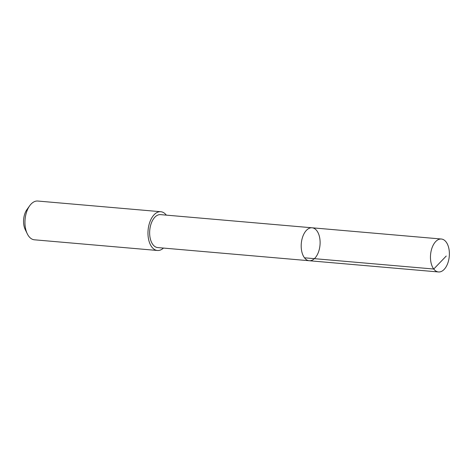 <?xml version="1.0" encoding="UTF-8"?>
<svg xmlns="http://www.w3.org/2000/svg" width="473" height="473" viewBox="0 0 473 473"><rect width="100%" height="100%" fill="white"/><g stroke="black" fill="none" stroke-linecap="round" stroke-linejoin="round"><path stroke-width="0.71" d="M309.218 260.735L157.675 247.568A16.531 9.389 -85 0 1 149.675 234.194A16.531 9.389 -85 0 1 156.09 216.09A16.531 9.389 -85 0 1 160.536 214.63L312.079 227.791A16.531 9.389 95 0 0 307.633 229.251A16.531 9.389 95 0 0 301.224 247.361A16.531 9.389 95 0 0 309.218 260.735A16.531 9.389 95 0 0 320.002 245.073A16.531 9.389 95 0 0 312.079 227.791A16.531 9.389 95 0 0 307.633 229.251A16.531 9.389 95 0 0 301.224 247.361A16.531 9.389 95 0 0 309.218 260.735L438.489 271.963A16.537 9.389 -85 0 1 430.495 258.589A16.537 9.389 -85 0 1 436.904 240.479A16.537 9.389 -85 0 1 441.35 239.019A16.537 9.389 -85 0 1 449.35 252.393A16.537 9.389 -85 0 1 442.941 270.503A16.537 9.389 -85 0 1 438.489 271.963M163.469 248.071A19.452 11.045 -85 0 1 162.647 248.763A19.452 11.045 -85 0 1 157.414 250.483A19.452 11.045 -85 0 1 148.096 230.144A19.452 11.045 -85 0 1 160.785 211.721A19.452 11.045 -85 0 1 166.33 215.132M157.414 250.483L34.399 239.799A19.452 11.045 -85 0 1 27.274 233.786A19.452 11.045 -85 0 1 29.71 205.725A19.452 11.045 -85 0 1 37.769 201.037L160.785 211.721M27.274 233.786L25.211 229.529A13.835 7.858 -85 0 1 26.943 209.569L29.71 205.725M446.246 256.041L433.753 269.031L304.476 257.803M312.079 227.791L441.35 239.019"/></g></svg>
